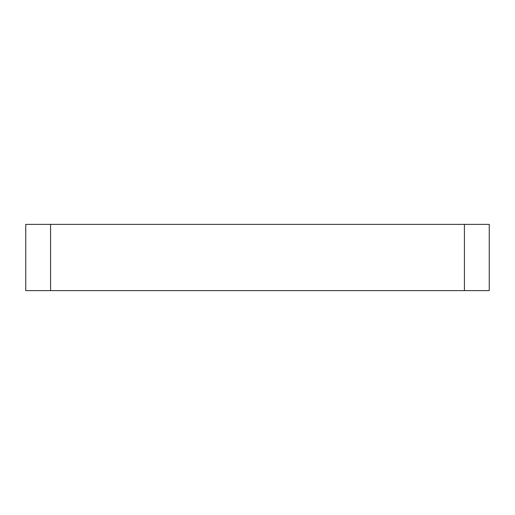 <?xml version="1.0" encoding="UTF-8"?>
<svg xmlns="http://www.w3.org/2000/svg" width="515" height="515" viewBox="0 0 515 515"><rect width="100%" height="100%" fill="white"/><g stroke="black" fill="none" stroke-linecap="round" stroke-linejoin="round"><path stroke-width="0.77" d="M464.421 224.392L50.579 224.392L50.579 290.608L489.25 290.608L489.25 224.392L464.421 224.392L464.421 290.608M50.579 224.392L25.75 224.392L25.75 290.608L50.579 290.608"/></g></svg>
